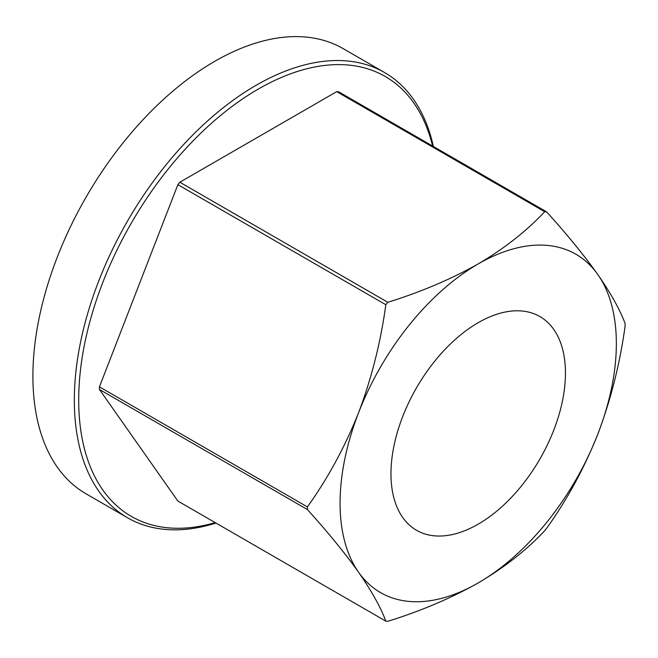 <?xml version="1.0" encoding="UTF-8"?>
<svg xmlns="http://www.w3.org/2000/svg" width="658" height="658" viewBox="0 0 658 658"><rect width="100%" height="100%" fill="white"/><g stroke="black" fill="none" stroke-linecap="round" stroke-linejoin="round"><path stroke-width="0.99" d="M432.619 146.043A253.963 146.627 120 0 0 236.584 103.125A253.963 146.627 120 0 0 78.705 400.122A253.963 146.627 120 0 0 215.207 522.616M215.964 523.052A257.048 148.404 -60 0 1 127.578 517.797A257.048 148.404 -60 0 1 74.338 400.122A257.048 148.404 -60 0 1 186.543 141.437A257.048 148.404 -60 0 1 384.626 72.569A257.048 148.404 -60 0 1 433.375 146.479M127.578 517.797L86.14 493.87A257.048 148.404 -60 0 1 32.9 376.195A257.048 148.404 -60 0 1 145.105 117.511A257.048 148.404 -60 0 1 343.18 48.643L384.626 72.569M565.452 373.045A123.383 71.237 -60 0 1 511.595 497.209A123.383 71.237 -60 0 1 416.514 530.266A123.383 71.237 -60 0 1 390.967 473.785A123.383 71.237 -60 0 1 444.824 349.62A123.383 71.237 -60 0 1 539.897 316.564A123.383 71.237 -60 0 1 565.452 373.045M307.393 509.531C327.881 532.19 344.94 553.098 358.577 572.238A195.36 112.789 -60 0 1 340.071 503.164A195.36 112.789 -60 0 1 358.577 412.731C344.899 446.996 327.84 478.391 307.393 506.915L99.432 386.846A224.658 129.708 120 0 0 99.424 388.162A224.658 129.708 120 0 0 99.432 389.462L307.393 509.531A224.658 129.708 -60 0 1 307.385 508.223A224.658 129.708 -60 0 1 307.393 506.915M387.801 302.293L179.84 182.225A224.658 129.708 120 0 0 177.874 184.659L385.835 304.728A224.658 129.708 -60 0 1 387.801 302.293C420.857 292.02 450.993 279.231 478.21 263.907A195.36 112.789 -60 0 1 597.842 274.592C584.164 255.394 567.097 234.495 546.65 211.884L338.689 91.816A224.658 129.708 120 0 0 336.731 91.643L544.692 211.711A224.658 129.708 -60 0 1 546.65 211.884M625.1 323.489A224.658 129.708 -60 0 1 625.1 326.105C619.976 363.471 610.895 399.472 597.842 434.099A195.36 112.789 -60 0 1 478.21 582.922C504.472 567.426 526.63 550.03 544.692 530.726A224.658 129.708 -60 0 0 546.65 528.284C567.147 499.685 584.205 468.282 597.842 434.099A195.36 112.789 -60 0 0 597.842 274.592C610.871 293.386 619.951 309.679 625.1 323.489M385.835 621.136C380.719 607.375 371.63 591.073 358.577 572.238A195.36 112.789 -60 0 0 478.21 582.922C450.993 598.245 420.857 611.035 387.801 621.308A224.658 129.708 -60 0 1 385.835 621.136L177.874 501.067L99.432 389.462M336.731 91.643L179.84 182.225M544.692 211.711C526.63 231.007 504.472 248.411 478.21 263.907A195.36 112.789 -60 0 0 358.577 412.731C371.606 378.194 380.694 342.193 385.835 304.728M177.874 184.659L99.432 386.846"/></g></svg>
